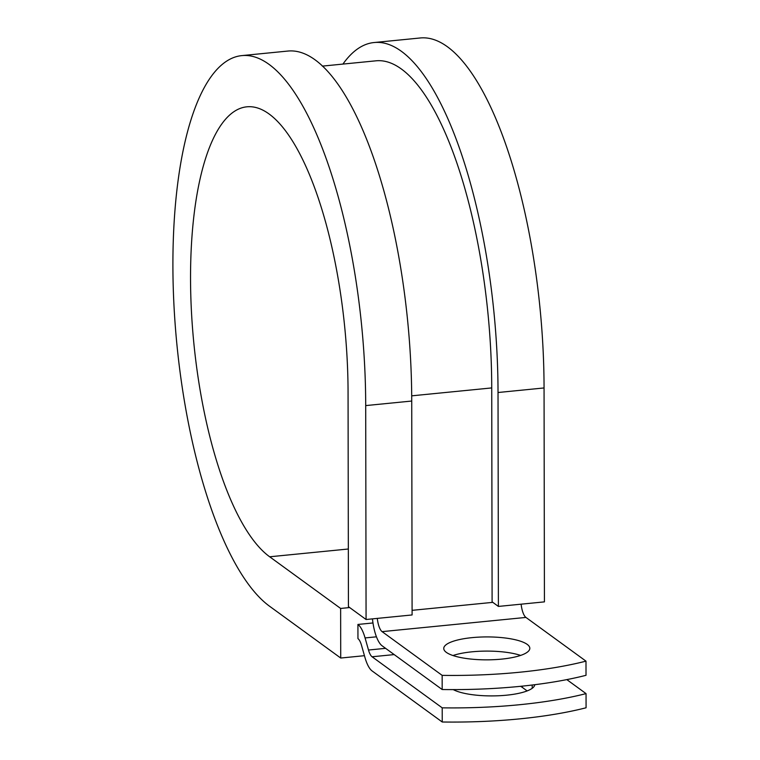 <?xml version="1.0" encoding="UTF-8"?>
<svg xmlns="http://www.w3.org/2000/svg" width="760" height="760" viewBox="0 0 760 760"><rect width="100%" height="100%" fill="white"/><g stroke="black" fill="none" stroke-linecap="round" stroke-linejoin="round"><path stroke-width="1.14" d="M534.783 684.703A43.025 11.457 179.9 0 1 506.531 695.191A43.025 11.457 179.9 0 1 453.235 689.605M501.543 659.129A43.025 11.457 -0.1 0 0 529.815 648.308A43.025 11.457 -0.1 0 0 472.026 637.64A43.025 11.457 -0.1 0 0 443.755 648.461A43.025 11.457 -0.1 0 0 501.543 659.129M520.619 655.414A43.025 11.457 -0.1 0 0 472.055 651.814A43.025 11.457 -0.1 0 0 452.969 655.528M372.457 618.878A29.402 9.709 84.4 0 0 382.128 645.81L442.177 689.529A191.397 50.986 179.9 0 0 586.017 675.308L585.989 661.143L525.939 617.424A14.697 4.854 84.4 0 1 521.122 604.172M442.177 689.529L442.159 675.364L382.099 631.636A14.697 4.854 84.4 0 1 377.292 618.393M520.543 686.308A43.025 11.457 179.9 0 1 522.348 687.429L527.136 690.925M372.077 656.773A14.697 4.854 -95.6 0 1 368.505 650.028L365.066 637.934A29.402 9.709 84.4 0 0 357.922 624.444L357.95 638.619A14.697 4.854 84.4 0 1 361.522 645.364L364.952 657.447A29.402 9.709 -95.6 0 0 372.096 670.938L442.234 722A191.397 50.986 -0.1 0 0 586.074 707.778L586.045 693.614A191.397 50.986 -0.1 0 1 442.206 707.836L372.077 656.773L394.174 654.588M566.817 679.611L586.045 693.614M442.159 675.364A191.397 50.986 -0.1 0 0 585.989 661.143M442.234 722L442.206 707.836M357.922 624.444L372.979 622.962M322.306 66.12L375.763 60.838A262.751 86.745 84.4 0 1 491.729 387.923L492.1 601.834L498.398 606.423L544.426 601.872L544.056 387.952A281.133 92.805 84.4 0 0 419.985 38L373.958 42.55A281.133 92.805 84.4 0 1 498.028 392.512L498.398 606.423M365.702 405.593L366.073 619.505L412.101 614.954L411.73 401.042A281.133 92.805 84.4 0 0 287.651 51.081L241.623 55.632A281.133 92.805 84.4 0 1 365.702 405.593L411.73 401.042M348.327 549.005L269.676 556.785A229.681 75.829 84.4 0 1 191.377 310.203A229.681 75.829 84.4 0 1 246.686 106.837A229.681 75.829 84.4 0 1 348.061 392.749L348.431 606.66L366.073 619.505M269.676 556.785L340.632 608.447L340.717 658.036L269.762 606.375A281.133 92.805 84.4 0 1 173.926 304.56A281.133 92.805 84.4 0 1 241.623 55.632M342.922 64.087A281.133 92.805 84.4 0 1 373.958 42.55M340.717 658.036L364.458 655.69M349.657 607.553L340.632 608.447M382.099 631.636L525.939 617.424M368.505 650.028L385.595 648.337M365.066 637.934L376.456 636.813M412.091 610.337L492.812 602.357M411.702 395.837L491.729 387.923M522.348 686.128L522.348 687.429M532.2 685.026L532.209 688.303M498.028 392.512L544.056 387.952"/></g></svg>
